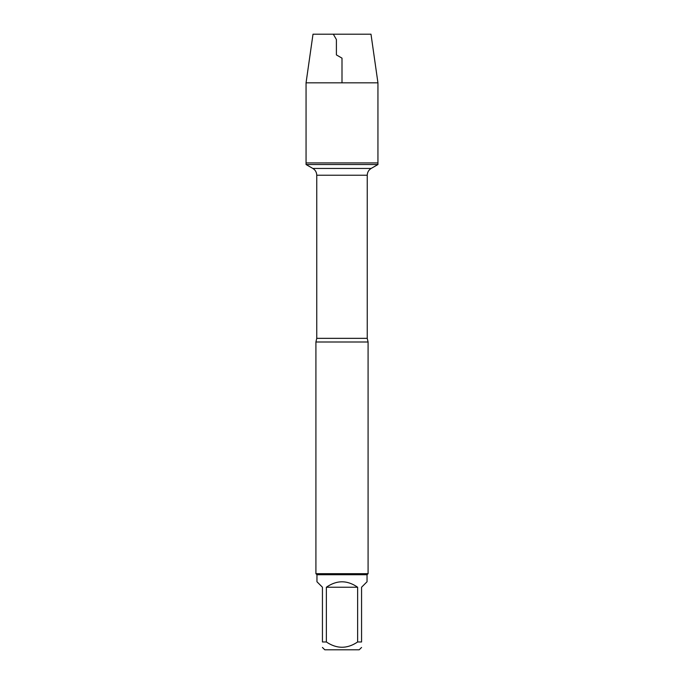 <?xml version="1.0" encoding="UTF-8"?>
<svg xmlns="http://www.w3.org/2000/svg" width="684" height="684" viewBox="0 0 684 684"><rect width="100%" height="100%" fill="white"/><g stroke="black" fill="none" stroke-linecap="round" stroke-linejoin="round"><path stroke-width="1.03" d="M306.056 164.528L377.944 164.528L377.944 162.92L306.056 162.92L306.056 164.528L312.836 168.444C315.35 170.008 316.658 172.274 316.752 175.232L316.752 338.341L315.914 342L315.914 573.679L368.086 573.679L368.086 342L315.914 342M361.562 647.449L359.203 649.8L324.797 649.8L322.438 647.449M357.638 587.231C347.216 579.998 336.784 579.998 326.362 587.231L357.638 587.231L357.638 641.968C347.207 649.013 336.784 649.013 326.362 641.968L322.438 641.968C322.438 649.013 322.438 649.013 322.438 641.968L322.438 587.231L316.957 581.751L316.957 574.722L367.043 574.722L367.043 581.751L361.562 587.231L361.562 641.968C361.562 649.013 361.562 649.013 361.562 641.968L357.638 641.968M326.362 587.231L326.362 641.968M316.957 574.722L315.914 573.679M306.056 162.92L377.944 162.92L377.944 82.832L306.056 82.832L306.056 162.92L306.056 82.832L313.007 34.2L333.322 34.2L336.4 39.535L336.4 54.908L342 58.14L342 82.832M306.056 82.832L313.007 34.2L370.993 34.2L377.944 82.832M316.752 338.341L367.248 338.341L368.086 342M367.248 338.341L367.248 175.232L316.752 175.232M312.836 168.444L371.164 168.444L377.944 164.528M367.248 175.232C367.342 172.274 368.65 170.008 371.164 168.444M367.043 574.722L368.086 573.679"/></g></svg>
